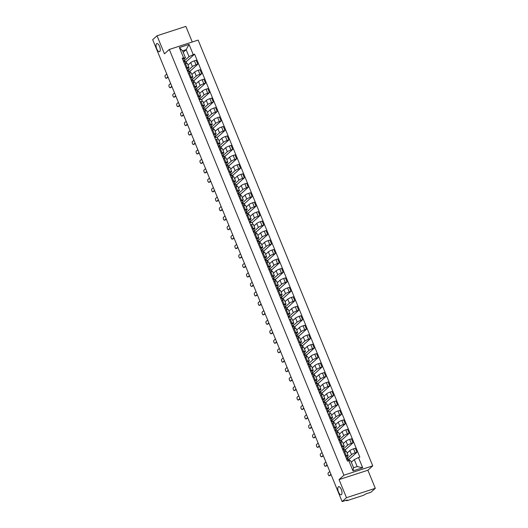 <?xml version="1.0" encoding="UTF-8"?>
<svg xmlns="http://www.w3.org/2000/svg" width="528" height="528" viewBox="0 0 528 528"><rect width="100%" height="100%" fill="white"/><g stroke="black" fill="none" stroke-linecap="round" stroke-linejoin="round"><path stroke-width="0.79" d="M159.753 51.513A4.257 1.742 72 0 1 159.476 51.678A4.257 1.742 72 0 1 156.631 48.536A4.257 1.742 72 0 1 156.572 43.751A4.257 1.742 72 0 1 156.849 43.586A4.257 1.742 72 0 1 159.694 46.728A4.257 1.742 72 0 1 159.753 51.513M341.484 494.624A4.257 1.742 72 0 1 341.207 494.789A4.257 1.742 72 0 1 338.362 491.641A4.257 1.742 72 0 1 338.303 486.856A4.257 1.742 72 0 1 338.58 486.691A4.257 1.742 72 0 1 341.425 489.839A4.257 1.742 72 0 1 341.484 494.624M192.258 41.996L185.863 26.4L157.027 35.765L152.691 39.686L342.137 501.6L346.474 497.68L375.309 488.314L367.891 470.237L372.748 465.841L198.132 40.088L169.303 49.454L343.913 475.213L339.055 479.602L346.474 497.68M375.309 488.314L370.973 492.235L365.871 493.891L363.607 495.271L347.285 500.57L346.487 500.683L346.309 500.247M157.027 35.765L164.446 53.843L169.303 49.454M346.427 500.207L346.566 500.551L347.239 499.943L342.137 501.6M347.49 459.228L347.596 458.212L346.698 456.007L347.576 458.172L351.529 454.595A3.056 0.502 -22.3 0 1 355.179 452.826L356.941 452.258L355.298 448.252L353.542 448.826A3.056 0.502 157.7 0 0 349.886 450.595L347.147 453.07M348.13 455.459L346.487 451.453A3.056 0.502 157.7 0 0 344.659 451.711L346.302 455.717A3.056 0.502 -22.3 0 1 348.13 455.459A3.056 0.502 -22.3 0 1 347.952 455.756L346.962 456.654M346.302 455.717L345.358 456.02M349.694 460.72L348.975 458.957L346.764 459.446M349.12 459.327L356.941 452.258M344.659 451.711L343.715 452.014M343.609 449.764L343.715 448.727L342.817 446.543L343.695 448.708L347.642 445.13A3.056 0.502 -22.3 0 1 351.298 443.368L353.06 442.794L351.417 438.788L349.655 439.362A3.056 0.502 157.7 0 0 346.005 441.131L343.266 443.606M341.477 446.556L342.421 446.252A3.056 0.502 -22.3 0 1 344.243 445.995A3.056 0.502 -22.3 0 1 344.071 446.292L343.081 447.19M345.873 451.4L345.094 449.493L344.15 449.803M345.239 449.863L353.06 442.794M344.243 445.995L342.606 441.989A3.056 0.502 157.7 0 0 340.778 442.246L339.834 442.55M339.821 439.237L343.761 435.666A3.056 0.502 -22.3 0 1 347.417 433.904L349.18 433.33L347.536 429.323L345.774 429.898A3.056 0.502 157.7 0 0 342.124 431.666L339.385 434.141M337.597 437.092L338.54 436.788A3.056 0.502 -22.3 0 1 340.362 436.531A3.056 0.502 -22.3 0 1 340.19 436.828L339.2 437.725M341.992 441.936L341.213 440.029L340.27 440.339M341.359 440.398L349.18 433.33M340.362 436.531L338.725 432.531A3.056 0.502 157.7 0 0 336.897 432.782L335.953 433.085M335.94 429.772L339.88 426.208A3.056 0.502 -22.3 0 1 343.537 424.439L345.299 423.865L343.655 419.859L341.893 420.433A3.056 0.502 157.7 0 0 338.237 422.202L335.504 424.677M333.716 427.627L334.653 427.324A3.056 0.502 -22.3 0 1 336.481 427.066A3.056 0.502 -22.3 0 1 336.31 427.37L335.32 428.261M338.111 432.472L337.326 430.571L336.389 430.874M337.478 430.934L345.299 423.865M336.481 427.066L334.838 423.067A3.056 0.502 157.7 0 0 333.016 423.317L332.072 423.628M331.967 421.37L332.072 420.361L331.175 418.15L332.053 420.314L335.999 416.744A3.056 0.502 -22.3 0 1 339.656 414.975L341.411 414.401L339.775 410.401L338.012 410.969A3.056 0.502 157.7 0 0 334.356 412.738L331.624 415.213M329.835 418.163L330.772 417.859A3.056 0.502 -22.3 0 1 332.6 417.602A3.056 0.502 -22.3 0 1 332.422 417.905L331.439 418.796M334.231 423.007L333.445 421.106L332.508 421.41M333.597 421.469L341.411 414.401M332.6 417.602L330.957 413.602A3.056 0.502 157.7 0 0 329.135 413.853L328.192 414.163M328.086 411.906L328.192 410.896L327.287 408.685L328.172 410.85L332.119 407.279A3.056 0.502 -22.3 0 1 335.775 405.511L337.531 404.936L335.894 400.937L334.132 401.504A3.056 0.502 157.7 0 0 330.475 403.273L327.736 405.748M325.954 408.698L326.891 408.395A3.056 0.502 -22.3 0 1 328.72 408.137A3.056 0.502 -22.3 0 1 328.541 408.441L327.558 409.332M330.343 413.543L329.564 411.642L327.36 412.13M329.716 412.005L337.531 404.936M328.72 408.137L327.076 404.138A3.056 0.502 157.7 0 0 325.248 404.389L324.311 404.699M324.205 402.442L324.311 401.432L323.407 399.221L324.291 401.386L328.238 397.815A3.056 0.502 -22.3 0 1 331.894 396.046L333.65 395.472L332.006 391.472L330.251 392.04A3.056 0.502 157.7 0 0 326.594 393.809L323.855 396.284M322.067 399.234L323.011 398.93A3.056 0.502 -22.3 0 1 324.839 398.68A3.056 0.502 -22.3 0 1 324.661 398.977L323.677 399.868M326.462 404.078L325.684 402.178L324.746 402.481M325.835 402.541L333.65 395.472M324.839 398.68L323.195 394.673A3.056 0.502 157.7 0 0 321.367 394.924L320.43 395.234M320.324 392.977L320.423 391.941L319.526 389.756L320.41 391.921L324.357 388.351A3.056 0.502 -22.3 0 1 328.013 386.582L329.769 386.008L328.126 382.008L326.37 382.576A3.056 0.502 157.7 0 0 322.714 384.344L319.975 386.819M318.186 389.77L319.13 389.466A3.056 0.502 -22.3 0 1 320.958 389.215A3.056 0.502 -22.3 0 1 320.78 389.512L319.79 390.403M322.582 394.614L321.803 392.713L320.866 393.017M321.955 393.076L329.769 386.008M320.958 389.215L319.315 385.209A3.056 0.502 157.7 0 0 317.486 385.46L316.543 385.77M316.529 382.45L320.476 378.886A3.056 0.502 -22.3 0 1 324.133 377.117L325.888 376.543L324.245 372.544L322.489 373.111A3.056 0.502 157.7 0 0 318.833 374.88L316.094 377.355M314.305 380.312L315.249 380.002A3.056 0.502 -22.3 0 1 317.077 379.751A3.056 0.502 -22.3 0 1 316.899 380.048L315.909 380.939M318.701 385.15L317.922 383.249L316.985 383.552M318.074 383.612L325.888 376.543M317.077 379.751L315.434 375.745A3.056 0.502 157.7 0 0 313.606 376.002L312.662 376.306M312.556 374.048L312.662 373.012L311.764 370.828L312.642 372.992L316.595 369.422A3.056 0.502 -22.3 0 1 320.245 367.653L322.007 367.085L320.364 363.079L318.608 363.647A3.056 0.502 157.7 0 0 314.952 365.416L312.213 367.891M310.424 370.847L311.368 370.537A3.056 0.502 -22.3 0 1 313.196 370.286A3.056 0.502 -22.3 0 1 313.018 370.583L312.028 371.474M314.82 375.685L314.041 373.784L313.104 374.088M314.193 374.147L322.007 367.085M313.196 370.286L311.553 366.28A3.056 0.502 157.7 0 0 309.725 366.538L308.781 366.841M308.768 363.521L312.715 359.957A3.056 0.502 -22.3 0 1 316.364 358.189L318.127 357.621L316.483 353.615L314.728 354.189A3.056 0.502 157.7 0 0 311.071 355.951L308.332 358.426M306.544 361.383L307.487 361.073A3.056 0.502 -22.3 0 1 309.316 360.822A3.056 0.502 -22.3 0 1 309.137 361.119L308.147 362.01M310.939 366.221L310.16 364.32L307.949 364.808M310.312 364.683L318.127 357.621M309.316 360.822L307.672 356.816A3.056 0.502 157.7 0 0 305.844 357.073L304.9 357.377M304.795 355.126L304.9 354.083L304.003 351.905L304.88 354.064L308.827 350.493A3.056 0.502 -22.3 0 1 312.484 348.724L314.246 348.157L312.602 344.15L310.84 344.725A3.056 0.502 157.7 0 0 307.19 346.487L304.451 348.962M302.663 351.919L303.607 351.608A3.056 0.502 -22.3 0 1 305.428 351.358A3.056 0.502 -22.3 0 1 305.257 351.655L304.267 352.546M307.058 356.756L306.28 354.856L305.336 355.159M306.425 355.219L314.246 348.157M305.428 351.358L303.791 347.351A3.056 0.502 157.7 0 0 301.963 347.609L301.019 347.912M301.006 344.593L304.946 341.029A3.056 0.502 -22.3 0 1 308.603 339.26L310.365 338.692L308.722 334.686L306.959 335.26A3.056 0.502 157.7 0 0 303.31 337.022L300.571 339.504M298.782 342.454L299.726 342.144A3.056 0.502 -22.3 0 1 301.547 341.893A3.056 0.502 -22.3 0 1 301.376 342.19L300.386 343.088M303.178 347.292L302.399 345.391L301.455 345.695M302.544 345.761L310.365 338.692M301.547 341.893L299.911 337.887A3.056 0.502 157.7 0 0 298.082 338.144L297.139 338.448M297.033 336.197L297.132 335.161L301.066 331.564A3.056 0.502 -22.3 0 1 304.722 329.795L306.484 329.228L304.841 325.222L303.079 325.796A3.056 0.502 157.7 0 0 299.422 327.565L296.69 330.04M294.901 332.99L295.838 332.686A3.056 0.502 -22.3 0 1 297.667 332.429A3.056 0.502 -22.3 0 1 297.495 332.726L296.505 333.623M299.297 337.828L298.518 335.927L297.574 336.23M298.663 336.296L306.484 329.228M297.667 332.429L296.023 328.423A3.056 0.502 157.7 0 0 294.202 328.68L293.258 328.984M293.152 326.733L293.258 325.717L292.36 323.512L293.238 325.677L297.185 322.1A3.056 0.502 -22.3 0 1 300.841 320.331L302.597 319.763L300.96 315.757L299.198 316.331A3.056 0.502 157.7 0 0 295.541 318.1L292.809 320.575M291.02 323.525L291.958 323.222A3.056 0.502 -22.3 0 1 293.786 322.964A3.056 0.502 -22.3 0 1 293.608 323.261L292.624 324.159M295.416 328.363L294.631 326.462L293.693 326.773M294.782 326.832L302.597 319.763M293.786 322.964L292.142 318.958A3.056 0.502 157.7 0 0 290.321 319.216L289.377 319.519M289.364 316.206L293.304 312.635A3.056 0.502 -22.3 0 1 296.96 310.873L298.716 310.299L297.079 306.293L295.317 306.867A3.056 0.502 157.7 0 0 291.661 308.636L288.922 311.111M287.14 314.061L288.077 313.757A3.056 0.502 -22.3 0 1 289.905 313.5A3.056 0.502 -22.3 0 1 289.727 313.797L288.743 314.695M291.535 318.905L290.75 316.998L288.545 317.486M290.902 317.368L298.716 310.299M289.905 313.5L288.262 309.494A3.056 0.502 157.7 0 0 286.433 309.751L285.496 310.055M285.391 307.804L285.496 306.794L284.592 304.583L285.476 306.748L289.423 303.171A3.056 0.502 -22.3 0 1 293.08 301.409L294.835 300.835L293.192 296.828L291.436 297.403A3.056 0.502 157.7 0 0 287.78 299.171L285.041 301.646M283.252 304.597L284.196 304.293A3.056 0.502 -22.3 0 1 286.024 304.036A3.056 0.502 -22.3 0 1 285.846 304.333L284.863 305.23M287.648 309.441L286.869 307.534L285.932 307.844M287.021 307.903L294.835 300.835M286.024 304.036L284.381 300.036A3.056 0.502 157.7 0 0 282.553 300.287L281.615 300.59M281.596 297.277L285.542 293.713A3.056 0.502 -22.3 0 1 289.199 291.944L290.954 291.37L289.311 287.364L287.555 287.938A3.056 0.502 157.7 0 0 283.899 289.707L281.16 292.182M279.371 295.132L280.315 294.829A3.056 0.502 -22.3 0 1 282.143 294.571A3.056 0.502 -22.3 0 1 281.965 294.875L280.975 295.766M283.767 299.977L282.988 298.069L282.051 298.379M283.14 298.439L290.954 291.37M282.143 294.571L280.5 290.572A3.056 0.502 157.7 0 0 278.672 290.822L277.735 291.133M277.629 288.875L277.728 287.839L281.662 284.249A3.056 0.502 -22.3 0 1 285.318 282.48L287.074 281.906L285.43 277.9L283.675 278.474A3.056 0.502 157.7 0 0 280.018 280.243L277.279 282.718M275.491 285.668L276.434 285.364A3.056 0.502 -22.3 0 1 278.263 285.107A3.056 0.502 -22.3 0 1 278.084 285.41L277.094 286.301M279.886 290.512L279.107 288.611L278.17 288.915M279.259 288.974L287.074 281.906M278.263 285.107L276.619 281.107A3.056 0.502 157.7 0 0 274.791 281.358L273.847 281.668M273.742 279.411L273.847 278.401L272.95 276.19L273.834 278.355L277.781 274.784A3.056 0.502 -22.3 0 1 281.431 273.016L283.193 272.441L281.549 268.442L279.794 269.009A3.056 0.502 157.7 0 0 276.137 270.778L273.398 273.253M271.61 276.203L272.554 275.9A3.056 0.502 -22.3 0 1 274.382 275.642A3.056 0.502 -22.3 0 1 274.204 275.946L273.214 276.837M276.005 281.048L275.227 279.147L274.289 279.451M275.378 279.51L283.193 272.441M274.382 275.642L272.738 271.643A3.056 0.502 157.7 0 0 270.91 271.894L269.966 272.204M269.861 269.947L269.966 268.91L269.069 266.726L269.947 268.891L273.9 265.32A3.056 0.502 -22.3 0 1 277.55 263.551L279.312 262.977L277.669 258.977L275.913 259.545A3.056 0.502 157.7 0 0 272.257 261.314L269.518 263.789M267.729 266.739L268.673 266.435A3.056 0.502 -22.3 0 1 270.501 266.178A3.056 0.502 -22.3 0 1 270.323 266.482L269.333 267.373M272.125 271.583L271.346 269.683L269.135 270.171M271.498 270.046L279.312 262.977M270.501 266.178L268.858 262.178A3.056 0.502 157.7 0 0 267.029 262.429L266.086 262.739M265.98 260.482L266.086 259.446L265.188 257.261L266.066 259.426L270.019 255.856A3.056 0.502 -22.3 0 1 273.669 254.087L275.431 253.513L273.788 249.513L272.026 250.081A3.056 0.502 157.7 0 0 268.376 251.849L265.637 254.324M263.848 257.275L264.792 256.971A3.056 0.502 -22.3 0 1 266.62 256.72A3.056 0.502 -22.3 0 1 266.442 257.017L265.452 257.908M268.244 262.119L267.465 260.218L266.521 260.522M267.61 260.581L275.431 253.513M266.62 256.72L264.977 252.714A3.056 0.502 157.7 0 0 263.149 252.965L262.205 253.275M262.192 249.955L266.132 246.391A3.056 0.502 -22.3 0 1 269.788 244.622L271.55 244.048L269.907 240.049L268.145 240.616A3.056 0.502 157.7 0 0 264.495 242.385L261.756 244.86M259.967 247.817L260.911 247.507A3.056 0.502 -22.3 0 1 262.733 247.256A3.056 0.502 -22.3 0 1 262.561 247.553L261.571 248.444M264.363 252.655L263.584 250.754L262.64 251.057M263.729 251.117L271.55 244.048M262.733 247.256L261.096 243.25A3.056 0.502 157.7 0 0 259.268 243.5L258.324 243.811M258.218 241.553L258.317 240.517L262.251 236.927A3.056 0.502 -22.3 0 1 265.907 235.158L267.67 234.584L266.026 230.584L264.264 231.152A3.056 0.502 157.7 0 0 260.614 232.921L257.875 235.396M256.087 238.352L257.024 238.042A3.056 0.502 -22.3 0 1 258.852 237.791A3.056 0.502 -22.3 0 1 258.68 238.088L257.69 238.979M260.482 243.19L259.703 241.289L258.76 241.593M259.849 241.652L267.67 234.584M258.852 237.791L257.215 233.785A3.056 0.502 157.7 0 0 255.387 234.043L254.443 234.346M254.338 232.096L254.443 231.079L253.546 228.868L254.423 231.033L258.37 227.462A3.056 0.502 -22.3 0 1 262.027 225.694L263.782 225.126L262.145 221.12L260.383 221.687A3.056 0.502 157.7 0 0 256.727 223.456L253.994 225.931M252.206 228.888L253.143 228.578A3.056 0.502 -22.3 0 1 254.971 228.327A3.056 0.502 -22.3 0 1 254.793 228.624L253.81 229.515M256.601 233.726L255.816 231.825L254.879 232.129M255.968 232.188L263.782 225.126M254.971 228.327L253.328 224.321A3.056 0.502 157.7 0 0 251.506 224.578L250.562 224.882M250.457 222.631L250.562 221.615L249.658 219.41L250.543 221.569L254.489 217.998A3.056 0.502 -22.3 0 1 258.146 216.229L259.901 215.662L258.265 211.655L256.502 212.23A3.056 0.502 157.7 0 0 252.846 213.992L250.114 216.467M248.325 219.424L249.262 219.113A3.056 0.502 -22.3 0 1 251.09 218.863A3.056 0.502 -22.3 0 1 250.912 219.16L249.929 220.051M252.721 224.261L251.935 222.361L249.731 222.849M252.087 222.724L259.901 215.662M251.09 218.863L249.447 214.856A3.056 0.502 157.7 0 0 247.619 215.114L246.682 215.417M246.662 212.098L250.609 208.534A3.056 0.502 -22.3 0 1 254.265 206.765L256.021 206.197L254.377 202.191L252.622 202.765A3.056 0.502 157.7 0 0 248.965 204.527L246.226 207.002M244.438 209.959L245.381 209.649A3.056 0.502 -22.3 0 1 247.21 209.398A3.056 0.502 -22.3 0 1 247.031 209.695L246.048 210.586M248.833 214.797L248.054 212.896L247.117 213.2M248.206 213.259L256.021 206.197M247.21 209.398L245.566 205.392A3.056 0.502 157.7 0 0 243.738 205.649L242.801 205.953M242.781 202.633L246.728 199.069A3.056 0.502 -22.3 0 1 250.384 197.3L252.14 196.733L250.496 192.727L248.741 193.301A3.056 0.502 157.7 0 0 245.084 195.07L242.345 197.545M240.557 200.495L241.501 200.191A3.056 0.502 -22.3 0 1 243.329 199.934A3.056 0.502 -22.3 0 1 243.151 200.231L242.161 201.128M244.952 205.333L244.174 203.432L243.236 203.735M244.325 203.801L252.14 196.733M243.329 199.934L241.685 195.928A3.056 0.502 157.7 0 0 239.857 196.185L238.92 196.489M238.814 194.238L238.913 193.222L238.016 191.017L238.9 193.182L242.847 189.605A3.056 0.502 -22.3 0 1 246.503 187.836L248.259 187.268L246.616 183.262L244.86 183.836A3.056 0.502 157.7 0 0 241.204 185.605L238.465 188.08M236.676 191.03L237.62 190.727A3.056 0.502 -22.3 0 1 239.448 190.469A3.056 0.502 -22.3 0 1 239.27 190.766L238.28 191.664M241.072 195.868L240.293 193.967L238.082 194.456M240.445 194.337L248.259 187.268M239.448 190.469L237.805 186.463A3.056 0.502 157.7 0 0 235.976 186.721L235.033 187.024M234.927 184.774L235.033 183.757L234.135 181.553L235.019 183.718L238.966 180.14A3.056 0.502 -22.3 0 1 242.616 178.372L244.378 177.804L242.735 173.798L240.979 174.372A3.056 0.502 157.7 0 0 237.323 176.141L234.584 178.616M232.795 181.566L233.739 181.262A3.056 0.502 -22.3 0 1 235.567 181.005A3.056 0.502 -22.3 0 1 235.389 181.302L234.399 182.2M237.191 186.404L236.412 184.503L235.475 184.813M236.564 184.873L244.378 177.804M235.567 181.005L233.924 176.999A3.056 0.502 157.7 0 0 232.096 177.256L231.152 177.56M231.046 175.309L231.152 174.273L230.254 172.088L231.132 174.253L235.085 170.676A3.056 0.502 -22.3 0 1 238.735 168.914L240.497 168.34L238.854 164.333L237.098 164.908A3.056 0.502 157.7 0 0 233.442 166.676L230.703 169.151M228.914 172.102L229.858 171.798A3.056 0.502 -22.3 0 1 231.686 171.541A3.056 0.502 -22.3 0 1 231.508 171.838L230.518 172.735M233.31 176.946L232.531 175.039L231.594 175.349M232.683 175.408L240.497 168.34M231.686 171.541L230.043 167.534A3.056 0.502 157.7 0 0 228.215 167.792L227.271 168.095M227.258 164.782L231.205 161.212A3.056 0.502 -22.3 0 1 234.854 159.449L236.617 158.875L234.973 154.869L233.211 155.443A3.056 0.502 157.7 0 0 229.561 157.212L226.822 159.687M225.034 162.637L225.977 162.334A3.056 0.502 -22.3 0 1 227.806 162.076A3.056 0.502 -22.3 0 1 227.627 162.373L226.637 163.271M229.429 167.482L228.65 165.574L227.707 165.884M228.796 165.944L236.617 158.875M227.806 162.076L226.162 158.077A3.056 0.502 157.7 0 0 224.334 158.327L223.39 158.631M223.285 156.38L223.39 155.344L227.317 151.754A3.056 0.502 -22.3 0 1 230.974 149.985L232.736 149.411L231.092 145.405L229.33 145.979A3.056 0.502 157.7 0 0 225.68 147.748L222.941 150.223M221.153 153.173L222.097 152.869A3.056 0.502 -22.3 0 1 223.918 152.612A3.056 0.502 -22.3 0 1 223.747 152.915L222.757 153.806M225.548 158.017L224.77 156.116L223.826 156.42M224.915 156.479L232.736 149.411M223.918 152.612L222.281 148.612A3.056 0.502 157.7 0 0 220.453 148.863L219.509 149.173M219.404 146.916L219.509 145.906L218.612 143.695L219.49 145.86L223.436 142.289A3.056 0.502 -22.3 0 1 227.093 140.521L228.855 139.946L227.212 135.947L225.449 136.514A3.056 0.502 157.7 0 0 221.8 138.283L219.061 140.758M217.272 143.708L218.209 143.405A3.056 0.502 -22.3 0 1 220.037 143.147A3.056 0.502 -22.3 0 1 219.866 143.451L218.876 144.342M221.668 148.553L220.889 146.652L218.678 147.14M221.034 147.015L228.855 139.946M220.037 143.147L218.401 139.148A3.056 0.502 157.7 0 0 216.572 139.399L215.629 139.709M215.523 137.452L215.629 136.442L214.731 134.231L215.609 136.396L219.556 132.825A3.056 0.502 -22.3 0 1 223.212 131.056L224.968 130.482L223.331 126.482L221.569 127.05A3.056 0.502 157.7 0 0 217.912 128.819L215.18 131.294M213.391 134.244L214.328 133.94A3.056 0.502 -22.3 0 1 216.157 133.683A3.056 0.502 -22.3 0 1 215.985 133.987L214.995 134.878M217.787 139.088L217.001 137.188L214.797 137.676M217.153 137.551L224.968 130.482M216.157 133.683L214.513 129.683A3.056 0.502 157.7 0 0 212.692 129.934L211.748 130.244M211.642 127.987L211.748 126.977L210.85 124.766L211.728 126.931L215.675 123.361A3.056 0.502 -22.3 0 1 219.331 121.592L221.087 121.018L219.45 117.018L217.688 117.586A3.056 0.502 157.7 0 0 214.031 119.354L211.299 121.829M209.51 124.78L210.448 124.476A3.056 0.502 -22.3 0 1 212.276 124.225A3.056 0.502 -22.3 0 1 212.098 124.522L211.114 125.413M213.906 129.624L213.121 127.723L212.183 128.027M213.272 128.086L221.087 121.018M212.276 124.225L210.632 120.219A3.056 0.502 157.7 0 0 208.804 120.47L207.867 120.78M207.847 117.46L211.794 113.896A3.056 0.502 -22.3 0 1 215.45 112.127L217.206 111.553L215.563 107.554L213.807 108.121A3.056 0.502 157.7 0 0 210.151 109.89L207.412 112.365M205.623 115.315L206.567 115.012A3.056 0.502 -22.3 0 1 208.395 114.761A3.056 0.502 -22.3 0 1 208.217 115.058L207.233 115.949M210.019 120.16L209.24 118.259L208.303 118.562M209.392 118.622L217.206 111.553M208.395 114.761L206.752 110.755A3.056 0.502 157.7 0 0 204.923 111.005L203.986 111.316M203.881 109.058L203.98 108.022L207.913 104.432A3.056 0.502 -22.3 0 1 211.57 102.663L213.325 102.089L211.682 98.089L209.926 98.657A3.056 0.502 157.7 0 0 206.27 100.426L203.531 102.901M201.742 105.857L202.686 105.547A3.056 0.502 -22.3 0 1 204.514 105.296A3.056 0.502 -22.3 0 1 204.336 105.593L203.346 106.484M206.138 110.695L205.359 108.794L204.422 109.098M205.511 109.157L213.325 102.089M204.514 105.296L202.871 101.29A3.056 0.502 157.7 0 0 201.043 101.548L200.105 101.851M200 99.594L200.099 98.584L199.201 96.373L200.086 98.538L204.032 94.967A3.056 0.502 -22.3 0 1 207.689 93.199L209.444 92.631L207.801 88.625L206.045 89.192A3.056 0.502 157.7 0 0 202.389 90.961L199.65 93.436M197.861 96.393L198.805 96.083A3.056 0.502 -22.3 0 1 200.633 95.832A3.056 0.502 -22.3 0 1 200.455 96.129L199.465 97.02M202.257 101.231L201.478 99.33L199.267 99.818M201.63 99.693L209.444 92.631M200.633 95.832L198.99 91.826A3.056 0.502 157.7 0 0 197.162 92.083L196.218 92.387M196.112 90.136L196.218 89.093L195.32 86.909L196.205 89.074L200.152 85.503A3.056 0.502 -22.3 0 1 203.808 83.734L205.564 83.167L203.92 79.16L202.165 79.735A3.056 0.502 157.7 0 0 198.508 81.497L195.769 83.972M193.981 86.929L194.924 86.618A3.056 0.502 -22.3 0 1 196.753 86.368A3.056 0.502 -22.3 0 1 196.574 86.665L195.584 87.556M198.376 91.766L197.597 89.866L195.386 90.354M197.749 90.229L205.564 83.167M196.753 86.368L195.109 82.361A3.056 0.502 157.7 0 0 193.281 82.619L192.337 82.922M192.232 80.672L192.337 79.629L191.44 77.451L192.317 79.609L196.271 76.039A3.056 0.502 -22.3 0 1 199.921 74.27L201.683 73.702L200.039 69.696L198.284 70.27A3.056 0.502 157.7 0 0 194.627 72.032L191.888 74.507M190.1 77.464L191.044 77.154A3.056 0.502 -22.3 0 1 192.872 76.903A3.056 0.502 -22.3 0 1 192.694 77.2L191.704 78.091M194.495 82.302L193.717 80.401L192.779 80.705M193.868 80.764L201.683 73.702M192.872 76.903L191.228 72.897A3.056 0.502 157.7 0 0 189.4 73.154L188.456 73.458M188.443 70.138L192.39 66.574A3.056 0.502 -22.3 0 1 196.04 64.805L197.802 64.238L196.159 60.232L194.403 60.806A3.056 0.502 157.7 0 0 190.747 62.568L188.008 65.05M186.219 68L187.163 67.69A3.056 0.502 -22.3 0 1 188.991 67.439A3.056 0.502 -22.3 0 1 188.813 67.736L187.823 68.633M190.615 72.838L189.836 70.937L188.892 71.24M189.981 71.306L197.802 64.238M188.991 67.439L187.348 63.433A3.056 0.502 157.7 0 0 185.519 63.69L184.576 63.994M354.288 459.584L358.499 457.545L362.677 467.742L352.994 470.89L348.81 460.693L350.711 460.746L353.575 467.722L357.152 466.561L354.288 459.584L351.331 462.257M183.209 52.331L186.166 49.665L182.589 50.827L185.453 57.803L182.193 58.192L347.457 461.135L348.81 460.693M183.553 57.75L179.368 47.56L189.057 44.411L193.241 54.602L189.031 56.641L186.166 49.665L189.057 44.411M358.499 457.545L359.852 457.109L194.594 54.16L193.241 54.602M372.748 465.841L343.913 475.213M367.891 470.237L339.055 479.602M184.47 61.743L184.576 60.727L183.678 58.522L184.556 60.687L189.031 56.641M185.453 57.803L183.942 59.169M186.1 61.842L194.594 54.16M186.734 63.373L185.955 61.472L183.744 61.961M362.677 467.742L357.152 466.561M352.994 470.89L353.575 467.722M182.589 50.827L179.368 47.56M346.711 459.327L346.797 458.515L346.401 458.561M347.596 458.212L346.342 458.416M346.698 456.007L345.444 456.232M331.063 474.593L330.112 475.451A1.531 0.627 72 0 1 330.013 475.51A1.531 0.627 72 0 1 329.901 475.523M329.789 471.491L328.218 472.903A1.531 0.627 -108 0 0 328.244 474.626A1.531 0.627 -108 0 0 329.267 475.754A1.531 0.627 -108 0 0 329.366 475.695L330.931 474.276M342.83 449.863L342.916 449.064L342.52 449.097M343.715 448.727L342.461 448.952M342.817 446.543L341.563 446.767M327.182 465.128L326.231 465.986A1.531 0.627 72 0 1 326.132 466.046A1.531 0.627 72 0 1 326.02 466.059M344.896 451.638L344.137 449.757L342.883 449.981M325.908 462.026L324.337 463.439A1.531 0.627 -108 0 0 324.364 465.161A1.531 0.627 -108 0 0 325.387 466.29A1.531 0.627 -108 0 0 325.486 466.231L327.05 464.812M338.95 440.398L339.035 439.6L338.639 439.633M339.728 440.299L339.827 439.263L338.58 439.487M339.814 439.243L338.936 437.078L337.682 437.303M323.301 455.664L322.351 456.522A1.531 0.627 72 0 1 322.252 456.581A1.531 0.627 72 0 1 322.139 456.595M340.256 440.293L341.022 442.167L340.256 440.293L339.002 440.524M322.027 452.562L320.456 453.974A1.531 0.627 -108 0 0 320.476 455.697A1.531 0.627 -108 0 0 321.499 456.826A1.531 0.627 -108 0 0 321.605 456.766L323.169 455.347M335.069 430.934L335.148 430.129L334.752 430.168M335.848 430.835L335.947 429.799L334.699 430.023M335.056 427.614L335.947 429.799L335.056 427.614L333.802 427.838M319.42 446.206L318.47 447.058A1.531 0.627 72 0 1 318.371 447.117A1.531 0.627 72 0 1 318.252 447.13M336.369 430.828L337.141 432.703L336.369 430.828L335.122 431.059M318.146 443.098L316.576 444.51A1.531 0.627 -108 0 0 316.595 446.233A1.531 0.627 -108 0 0 317.618 447.361A1.531 0.627 -108 0 0 317.717 447.302L319.288 445.889M331.188 421.469L331.267 420.664L330.871 420.704M332.066 420.334L330.818 420.559M331.175 418.15L329.921 418.381M315.539 436.742L314.589 437.593A1.531 0.627 72 0 1 314.49 437.653A1.531 0.627 72 0 1 314.371 437.666M333.254 423.245L332.488 421.364L331.241 421.595M314.259 433.633L312.695 435.046A1.531 0.627 -108 0 0 312.715 436.768A1.531 0.627 -108 0 0 313.738 437.897A1.531 0.627 -108 0 0 313.837 437.837L315.407 436.425M327.307 412.005L327.386 411.2L326.99 411.239M328.192 410.896L326.931 411.094M327.287 408.685L326.04 408.916M311.652 427.277L310.708 428.129A1.531 0.627 72 0 1 310.609 428.188A1.531 0.627 72 0 1 310.49 428.201M310.378 424.169L308.814 425.588A1.531 0.627 -108 0 0 308.834 427.304A1.531 0.627 -108 0 0 309.857 428.432A1.531 0.627 -108 0 0 309.956 428.373L311.527 426.961M323.426 402.541L323.506 401.735L323.11 401.775M324.304 401.405L323.05 401.636M323.407 399.221L322.159 399.452M307.771 417.813L306.827 418.671A1.531 0.627 72 0 1 306.728 418.724A1.531 0.627 72 0 1 306.61 418.737M325.492 404.316L324.727 402.435L323.473 402.666M306.497 414.704L304.933 416.123A1.531 0.627 -108 0 0 304.953 417.839A1.531 0.627 -108 0 0 305.976 418.968A1.531 0.627 -108 0 0 306.075 418.909L307.646 417.496M319.546 393.076L319.625 392.271L319.229 392.311M320.423 391.941L319.169 392.172M319.526 389.756L318.278 389.987M303.89 408.349L302.947 409.207A1.531 0.627 72 0 1 302.848 409.266A1.531 0.627 72 0 1 302.729 409.273M320.846 392.971L321.618 394.852L320.846 392.971L319.592 393.202M302.617 405.24L301.052 406.659A1.531 0.627 -108 0 0 301.072 408.375A1.531 0.627 -108 0 0 302.095 409.504A1.531 0.627 -108 0 0 302.194 409.451L303.765 408.032M315.665 383.612L315.744 382.807L315.348 382.846M316.444 383.513L316.543 382.477L315.289 382.708M315.645 380.292L316.543 382.477L315.645 380.292L314.391 380.523M300.01 398.884L299.066 399.742A1.531 0.627 72 0 1 298.96 399.802A1.531 0.627 72 0 1 298.848 399.808M316.965 383.513L317.737 385.387L316.965 383.513L315.711 383.737M298.736 395.776L297.172 397.195A1.531 0.627 -108 0 0 297.191 398.911A1.531 0.627 -108 0 0 298.214 400.046A1.531 0.627 -108 0 0 298.313 399.986L299.878 398.567M311.777 374.147L311.863 373.342L311.467 373.382M312.662 373.012L311.408 373.243M311.764 370.828L310.51 371.059M296.129 389.42L295.178 390.278A1.531 0.627 72 0 1 295.079 390.337A1.531 0.627 72 0 1 294.967 390.344M313.843 375.923L313.084 374.048L311.83 374.273M294.855 386.311L293.284 387.73A1.531 0.627 -108 0 0 293.311 389.446A1.531 0.627 -108 0 0 294.334 390.581A1.531 0.627 -108 0 0 294.433 390.522L295.997 389.103M307.897 364.683L307.982 363.878L307.586 363.917M308.675 364.591L308.781 363.548L307.527 363.779M308.761 363.528L307.883 361.363L306.629 361.594M292.248 379.955L291.298 380.813A1.531 0.627 72 0 1 291.199 380.873A1.531 0.627 72 0 1 291.086 380.879M290.974 376.847L289.403 378.266A1.531 0.627 -108 0 0 289.43 379.988A1.531 0.627 -108 0 0 290.453 381.117A1.531 0.627 -108 0 0 290.552 381.058L292.116 379.639M304.016 355.219L304.102 354.427L303.706 354.453M304.9 354.083L303.646 354.314M304.003 351.905L302.749 352.13M288.367 370.491L287.417 371.349A1.531 0.627 72 0 1 287.318 371.408A1.531 0.627 72 0 1 287.206 371.415M305.323 355.12L306.088 356.994L305.323 355.12L304.069 355.344M287.093 367.382L285.523 368.801A1.531 0.627 -108 0 0 285.549 370.524A1.531 0.627 -108 0 0 286.572 371.653A1.531 0.627 -108 0 0 286.671 371.593L288.235 370.174M300.135 345.754L300.221 344.962L299.825 344.989M300.914 345.662L301.013 344.626L299.765 344.85M301 344.606L300.122 342.441L298.868 342.665M284.486 361.027L283.536 361.885A1.531 0.627 72 0 1 283.437 361.944A1.531 0.627 72 0 1 283.325 361.957M301.442 345.655L302.207 347.53L301.442 345.655L300.188 345.88M283.213 357.918L281.642 359.337A1.531 0.627 -108 0 0 281.662 361.06A1.531 0.627 -108 0 0 282.685 362.188A1.531 0.627 -108 0 0 282.79 362.129L284.354 360.71M296.254 336.296L296.333 335.485L295.937 335.524M297.132 335.161L296.241 332.977L297.119 335.141L295.885 335.386M296.241 332.977L294.987 333.201M280.606 351.562L279.655 352.42A1.531 0.627 72 0 1 279.556 352.48A1.531 0.627 72 0 1 279.437 352.493M297.554 336.191L298.327 338.065L297.554 336.191L296.307 336.415M279.332 348.454L277.761 349.873A1.531 0.627 -108 0 0 277.781 351.595A1.531 0.627 -108 0 0 278.804 352.724A1.531 0.627 -108 0 0 278.909 352.664L280.474 351.245M292.373 326.832L292.453 326.02L292.057 326.066M293.251 325.697L292.004 325.921M292.36 323.512L291.106 323.737M276.725 342.098L275.774 342.956A1.531 0.627 72 0 1 275.675 343.015A1.531 0.627 72 0 1 275.557 343.028M294.439 328.601L293.674 326.726L292.426 326.951M275.444 338.989L273.88 340.408A1.531 0.627 -108 0 0 273.9 342.131A1.531 0.627 -108 0 0 274.923 343.259A1.531 0.627 -108 0 0 275.022 343.2L276.593 341.781M288.493 317.368L288.572 316.556L288.176 316.602M289.271 317.269L289.37 316.232L288.116 316.457M289.357 316.213L288.473 314.048L287.225 314.272M272.837 332.633L271.894 333.491A1.531 0.627 72 0 1 271.795 333.551A1.531 0.627 72 0 1 271.676 333.564M271.564 329.531L269.999 330.944A1.531 0.627 -108 0 0 270.019 332.666A1.531 0.627 -108 0 0 271.042 333.795A1.531 0.627 -108 0 0 271.141 333.736L272.712 332.317M284.612 307.903L284.691 307.098L284.295 307.138M285.49 306.768L284.236 306.992M284.592 304.583L283.345 304.808M268.957 323.169L268.013 324.027A1.531 0.627 72 0 1 267.914 324.086A1.531 0.627 72 0 1 267.795 324.1M285.912 307.798L286.684 309.672L285.912 307.798L284.658 308.029M267.683 320.067L266.119 321.479A1.531 0.627 -108 0 0 266.138 323.202A1.531 0.627 -108 0 0 267.161 324.331A1.531 0.627 -108 0 0 267.26 324.271L268.831 322.852M280.731 298.439L280.81 297.634L280.414 297.673M281.51 298.34L281.609 297.304L280.355 297.528M281.596 297.284L280.711 295.119L279.464 295.343M265.076 313.711L264.132 314.563A1.531 0.627 72 0 1 264.033 314.622A1.531 0.627 72 0 1 263.914 314.635M282.031 298.333L282.803 300.208L282.031 298.333L280.777 298.564M263.802 310.603L262.238 312.015A1.531 0.627 -108 0 0 262.258 313.738A1.531 0.627 -108 0 0 263.281 314.866A1.531 0.627 -108 0 0 263.38 314.807L264.95 313.394M276.85 288.974L276.929 288.169L276.533 288.209M277.728 287.839L276.83 285.655L277.715 287.819L276.474 288.064M276.83 285.655L275.576 285.879M261.195 304.247L260.251 305.098A1.531 0.627 72 0 1 260.146 305.158A1.531 0.627 72 0 1 260.033 305.171M278.916 290.75L278.15 288.869L276.896 289.1M259.921 301.138L258.357 302.551A1.531 0.627 -108 0 0 258.377 304.273A1.531 0.627 -108 0 0 259.4 305.402A1.531 0.627 -108 0 0 259.499 305.342L261.063 303.93M272.963 279.51L273.049 278.705L272.653 278.744M273.847 278.401L272.593 278.599M272.95 276.19L271.696 276.421M257.314 294.782L256.37 295.634A1.531 0.627 72 0 1 256.265 295.693A1.531 0.627 72 0 1 256.153 295.706M274.27 279.404L275.035 281.279L274.27 279.404L273.016 279.635M256.04 291.674L254.476 293.093A1.531 0.627 -108 0 0 254.496 294.809A1.531 0.627 -108 0 0 255.519 295.937A1.531 0.627 -108 0 0 255.618 295.878L257.182 294.466M269.082 270.046L269.168 269.24L268.772 269.28M269.966 268.91L268.712 269.141M269.069 266.726L267.815 266.957M253.433 285.318L252.483 286.176A1.531 0.627 72 0 1 252.384 286.229A1.531 0.627 72 0 1 252.272 286.242M252.16 282.209L250.589 283.628A1.531 0.627 -108 0 0 250.615 285.344A1.531 0.627 -108 0 0 251.638 286.473A1.531 0.627 -108 0 0 251.737 286.414L253.301 285.001M265.201 260.581L265.287 259.789L264.891 259.816M266.086 259.446L264.832 259.677M265.188 257.261L263.934 257.492M249.553 275.854L248.602 276.712A1.531 0.627 72 0 1 248.503 276.764A1.531 0.627 72 0 1 248.391 276.778M266.508 260.476L267.274 262.357L266.508 260.476L265.254 260.707M248.279 272.745L246.708 274.164A1.531 0.627 -108 0 0 246.734 275.88A1.531 0.627 -108 0 0 247.757 277.009A1.531 0.627 -108 0 0 247.856 276.949L249.421 275.537M261.32 251.117L261.406 250.325L261.01 250.351M262.099 251.018L262.205 249.982L260.951 250.213M262.185 249.962L261.307 247.797L260.053 248.028M245.672 266.389L244.721 267.247A1.531 0.627 72 0 1 244.622 267.307A1.531 0.627 72 0 1 244.51 267.313M263.386 252.892L262.627 251.011L261.373 251.242M244.398 263.281L242.827 264.7A1.531 0.627 -108 0 0 242.847 266.416A1.531 0.627 -108 0 0 243.87 267.544A1.531 0.627 -108 0 0 243.976 267.491L245.54 266.072M257.44 241.652L257.519 240.847L257.123 240.887M258.304 240.497L257.426 238.333L258.317 240.517L257.07 240.748M257.426 238.333L256.172 238.564M241.791 256.925L240.841 257.783A1.531 0.627 72 0 1 240.742 257.842A1.531 0.627 72 0 1 240.629 257.849M258.74 241.553L259.512 243.428L258.74 241.553L257.492 241.778M240.517 253.816L238.946 255.235A1.531 0.627 -108 0 0 238.966 256.951A1.531 0.627 -108 0 0 239.989 258.086A1.531 0.627 -108 0 0 240.095 258.027L241.659 256.608M253.559 232.188L253.638 231.383L253.242 231.422M254.443 231.079L253.189 231.284M253.546 228.868L252.292 229.099M237.91 247.46L236.96 248.318A1.531 0.627 72 0 1 236.861 248.378A1.531 0.627 72 0 1 236.742 248.384M254.859 232.089L255.631 233.963L254.859 232.089L253.612 232.313M236.63 244.352L235.066 245.771A1.531 0.627 -108 0 0 235.085 247.487A1.531 0.627 -108 0 0 236.108 248.622A1.531 0.627 -108 0 0 236.207 248.563L237.778 247.144M249.678 222.724L249.757 221.918L249.361 221.958M250.556 221.588L249.302 221.819M249.658 219.41L248.411 219.635M234.023 237.996L233.079 238.854A1.531 0.627 72 0 1 232.98 238.913A1.531 0.627 72 0 1 232.861 238.92M232.749 234.887L231.185 236.306A1.531 0.627 -108 0 0 231.205 238.029A1.531 0.627 -108 0 0 232.228 239.158A1.531 0.627 -108 0 0 232.327 239.098L233.897 237.679M245.797 213.259L245.876 212.454L245.48 212.494M246.576 213.167L246.675 212.131L245.421 212.355M245.777 209.946L246.675 212.131L245.777 209.946L244.53 210.17M230.142 228.532L229.198 229.39A1.531 0.627 72 0 1 229.099 229.449A1.531 0.627 72 0 1 228.98 229.462M247.097 213.16L247.87 215.035L247.097 213.16L245.843 213.385M228.868 225.423L227.304 226.842A1.531 0.627 -108 0 0 227.324 228.565A1.531 0.627 -108 0 0 228.347 229.693A1.531 0.627 -108 0 0 228.446 229.634L230.017 228.215M241.916 203.801L241.996 202.99L241.6 203.029M242.695 203.702L242.794 202.666L241.54 202.891M241.897 200.482L242.794 202.666L241.897 200.482L240.649 200.706M226.261 219.067L225.317 219.925A1.531 0.627 72 0 1 225.218 219.985A1.531 0.627 72 0 1 225.1 219.998M243.982 205.57L243.217 203.696L241.963 203.92M224.987 215.959L223.423 217.378A1.531 0.627 -108 0 0 223.443 219.1A1.531 0.627 -108 0 0 224.466 220.229A1.531 0.627 -108 0 0 224.565 220.169L226.136 218.75M238.036 194.337L238.115 193.525L237.719 193.571M238.913 193.222L237.659 193.426M238.016 191.017L236.762 191.242M222.38 209.603L221.437 210.461A1.531 0.627 72 0 1 221.331 210.52A1.531 0.627 72 0 1 221.219 210.533M221.107 206.494L219.542 207.913A1.531 0.627 -108 0 0 219.562 209.636A1.531 0.627 -108 0 0 220.585 210.764A1.531 0.627 -108 0 0 220.684 210.705L222.248 209.286M234.148 184.873L234.234 184.061L233.838 184.107M235.033 183.757L233.779 183.962M234.135 181.553L232.881 181.777M218.5 200.138L217.556 200.996A1.531 0.627 72 0 1 217.45 201.056A1.531 0.627 72 0 1 217.338 201.069M235.455 184.767L236.221 186.641L235.455 184.767L234.201 184.991M217.226 197.036L215.662 198.449A1.531 0.627 -108 0 0 215.681 200.171A1.531 0.627 -108 0 0 216.704 201.3A1.531 0.627 -108 0 0 216.803 201.241L218.368 199.822M230.267 175.408L230.353 174.596L229.957 174.643M231.152 174.273L229.898 174.497M230.254 172.088L229 172.313M214.619 190.674L213.668 191.532A1.531 0.627 72 0 1 213.569 191.591A1.531 0.627 72 0 1 213.457 191.605M232.333 177.184L231.574 175.303L230.32 175.527M213.345 187.572L211.774 188.984A1.531 0.627 -108 0 0 211.801 190.707A1.531 0.627 -108 0 0 212.824 191.836A1.531 0.627 -108 0 0 212.923 191.776L214.487 190.357M226.387 165.944L226.472 165.145L226.076 165.178M227.165 165.845L227.271 164.809L226.017 165.033M227.251 164.789L226.373 162.624L225.119 162.848M210.738 181.21L209.788 182.068A1.531 0.627 72 0 1 209.689 182.127A1.531 0.627 72 0 1 209.576 182.14M227.693 165.838L228.459 167.713L227.693 165.838L226.439 166.069M209.464 178.108L207.893 179.52A1.531 0.627 -108 0 0 207.92 181.243A1.531 0.627 -108 0 0 208.943 182.371A1.531 0.627 -108 0 0 209.042 182.312L210.606 180.893M222.506 156.479L222.592 155.681L222.196 155.714M223.39 155.344L222.493 153.16L223.37 155.324L222.136 155.569M222.493 153.16L221.239 153.384M206.857 171.752L205.907 172.603A1.531 0.627 72 0 1 205.808 172.663A1.531 0.627 72 0 1 205.696 172.676M224.572 158.255L223.813 156.374L222.559 156.605M205.583 168.643L204.013 170.056A1.531 0.627 -108 0 0 204.032 171.778A1.531 0.627 -108 0 0 205.062 172.907A1.531 0.627 -108 0 0 205.161 172.847L206.725 171.435M218.625 147.015L218.711 146.216L218.308 146.249M219.509 145.906L218.255 146.104M218.612 143.695L217.358 143.926M202.976 162.287L202.026 163.139A1.531 0.627 72 0 1 201.927 163.198A1.531 0.627 72 0 1 201.815 163.211M201.703 159.179L200.132 160.591A1.531 0.627 -108 0 0 200.152 162.314A1.531 0.627 -108 0 0 201.175 163.442A1.531 0.627 -108 0 0 201.28 163.383L202.844 161.971M214.744 137.551L214.823 136.745L214.427 136.785M215.622 136.415L214.375 136.64M214.731 134.231L213.477 134.462M199.096 152.823L198.145 153.674A1.531 0.627 72 0 1 198.046 153.734A1.531 0.627 72 0 1 197.927 153.747M197.815 149.714L196.251 151.133A1.531 0.627 -108 0 0 196.271 152.849A1.531 0.627 -108 0 0 197.294 153.978A1.531 0.627 -108 0 0 197.393 153.919L198.964 152.506M210.863 128.086L210.943 127.281L210.547 127.321M211.741 126.951L210.487 127.182M210.85 124.766L209.596 124.997M195.208 143.359L194.264 144.217A1.531 0.627 72 0 1 194.165 144.269A1.531 0.627 72 0 1 194.047 144.283M212.929 129.862L212.164 127.981L210.916 128.212M193.934 140.25L192.37 141.669A1.531 0.627 -108 0 0 192.39 143.385A1.531 0.627 -108 0 0 193.413 144.514A1.531 0.627 -108 0 0 193.512 144.454L195.083 143.042M206.983 118.622L207.062 117.817L206.666 117.856M207.761 118.523L207.86 117.487L206.606 117.718M207.847 117.467L206.963 115.302L205.715 115.533M191.327 133.894L190.384 134.752A1.531 0.627 72 0 1 190.285 134.812A1.531 0.627 72 0 1 190.166 134.818M208.283 118.516L209.055 120.397L208.283 118.516L207.029 118.747M190.054 130.786L188.489 132.205A1.531 0.627 -108 0 0 188.509 133.921A1.531 0.627 -108 0 0 189.532 135.049A1.531 0.627 -108 0 0 189.631 134.996L191.202 133.577M203.102 109.157L203.181 108.352L202.785 108.392M203.98 108.022L203.082 105.838L203.966 108.002L202.726 108.253M203.082 105.838L201.835 106.069M187.447 124.43L186.503 125.288A1.531 0.627 72 0 1 186.404 125.347A1.531 0.627 72 0 1 186.285 125.354M204.402 109.058L205.174 110.933L204.402 109.058L203.148 109.283M186.173 121.321L184.609 122.74A1.531 0.627 -108 0 0 184.628 124.456A1.531 0.627 -108 0 0 185.651 125.591A1.531 0.627 -108 0 0 185.75 125.532L187.321 124.113M199.221 99.693L199.3 98.888L198.904 98.927M200.099 98.584L198.845 98.789M199.201 96.373L197.947 96.604M183.566 114.965L182.622 115.823A1.531 0.627 72 0 1 182.523 115.883A1.531 0.627 72 0 1 182.404 115.889M182.292 111.857L180.728 113.276A1.531 0.627 -108 0 0 180.748 114.992A1.531 0.627 -108 0 0 181.771 116.127A1.531 0.627 -108 0 0 181.87 116.068L183.44 114.649M195.334 90.229L195.419 89.423L195.023 89.463M196.218 89.093L194.964 89.324M195.32 86.909L194.066 87.14M179.685 105.501L178.741 106.359A1.531 0.627 72 0 1 178.636 106.418A1.531 0.627 72 0 1 178.523 106.425M178.411 102.392L176.847 103.811A1.531 0.627 -108 0 0 176.867 105.534A1.531 0.627 -108 0 0 177.89 106.663A1.531 0.627 -108 0 0 177.989 106.603L179.553 105.184M191.453 80.764L191.539 79.959L191.143 79.999M192.337 79.629L191.083 79.86M191.44 77.451L190.186 77.675M175.804 96.037L174.854 96.895A1.531 0.627 72 0 1 174.755 96.954A1.531 0.627 72 0 1 174.643 96.961M192.76 80.665L193.525 82.54L192.76 80.665L191.506 80.89M174.53 92.928L172.96 94.347A1.531 0.627 -108 0 0 172.986 96.07A1.531 0.627 -108 0 0 174.009 97.198A1.531 0.627 -108 0 0 174.108 97.139L175.672 95.72M187.572 71.3L187.658 70.508L187.262 70.534M188.351 71.207L188.456 70.171L187.202 70.396M188.437 70.151L187.559 67.987L186.305 68.211M171.923 86.572L170.973 87.43A1.531 0.627 72 0 1 170.874 87.49A1.531 0.627 72 0 1 170.762 87.503M188.879 71.201L189.644 73.075L188.879 71.201L187.625 71.425M170.65 83.464L169.079 84.883A1.531 0.627 -108 0 0 169.105 86.605A1.531 0.627 -108 0 0 170.128 87.734A1.531 0.627 -108 0 0 170.227 87.674L171.791 86.255M183.691 61.842L183.777 61.043L183.381 61.07M184.576 60.727L183.322 60.931M183.678 58.522L182.424 58.747M168.043 77.108L167.092 77.966A1.531 0.627 72 0 1 166.993 78.025A1.531 0.627 72 0 1 166.881 78.038M166.769 73.999L165.198 75.418A1.531 0.627 -108 0 0 165.218 77.141A1.531 0.627 -108 0 0 166.247 78.269A1.531 0.627 -108 0 0 166.346 78.21L167.911 76.791M190.747 62.568L192.39 66.574M194.627 72.032L196.271 76.039M198.508 81.497L200.152 85.503M202.389 90.961L204.032 94.967M206.27 100.426L207.913 104.432M210.151 109.89L211.794 113.896M214.031 119.354L215.675 123.361M217.912 128.819L219.556 132.825M221.8 138.283L223.436 142.289M225.68 147.748L227.317 151.754M229.561 157.212L231.205 161.212M233.442 166.676L235.085 170.676M237.323 176.141L238.966 180.14M241.204 185.605L242.847 189.605M245.084 195.07L246.728 199.069M248.965 204.527L250.609 208.534M252.846 213.992L254.489 217.998M256.727 223.456L258.37 227.462M260.614 232.921L262.251 236.927M264.495 242.385L266.132 246.391M268.376 251.849L270.019 255.856M272.257 261.314L273.9 265.32M276.137 270.778L277.781 274.784M280.018 280.243L281.662 284.249M283.899 289.707L285.542 293.713M287.78 299.171L289.423 303.171M291.661 308.636L293.304 312.635M295.541 318.1L297.185 322.1M299.422 327.565L301.066 331.564M303.31 337.022L304.946 341.029M307.19 346.487L308.827 350.493M311.071 355.951L312.715 359.957M314.952 365.416L316.595 369.422M318.833 374.88L320.476 378.886M322.714 384.344L324.357 388.351M326.594 393.809L328.238 397.815M330.475 403.273L332.119 407.279M334.356 412.738L335.999 416.744M338.237 422.202L339.88 426.208M342.124 431.666L343.761 435.666M346.005 441.131L347.642 445.13M349.886 450.595L351.529 454.595M189.4 73.154L191.044 77.154M193.281 82.619L194.924 86.618M197.162 92.083L198.805 96.083M201.043 101.548L202.686 105.547M204.923 111.005L206.567 115.012M208.804 120.47L210.448 124.476M212.692 129.934L214.328 133.94M216.572 139.399L218.209 143.405M220.453 148.863L222.097 152.869M224.334 158.327L225.977 162.334M228.215 167.792L229.858 171.798M232.096 177.256L233.739 181.262M235.976 186.721L237.62 190.727M239.857 196.185L241.501 200.191M243.738 205.649L245.381 209.649M247.619 215.114L249.262 219.113M251.506 224.578L253.143 228.578M255.387 234.043L257.024 238.042M259.268 243.5L260.911 247.507M263.149 252.965L264.792 256.971M267.029 262.429L268.673 266.435M270.91 271.894L272.554 275.9M274.791 281.358L276.434 285.364M278.672 290.822L280.315 294.829M282.553 300.287L284.196 304.293M286.433 309.751L288.077 313.757M290.321 319.216L291.958 323.222M294.202 328.68L295.838 332.686M298.082 338.144L299.726 342.144M301.963 347.609L303.607 351.608M305.844 357.073L307.487 361.073M309.725 366.538L311.368 370.537M313.606 376.002L315.249 380.002M317.486 385.46L319.13 389.466M321.367 394.924L323.011 398.93M325.248 404.389L326.891 408.395M329.135 413.853L330.772 417.859M333.016 423.317L334.653 427.324M336.897 432.782L338.54 436.788M340.778 442.246L342.421 446.252M185.519 63.69L187.163 67.69M198.284 70.27L199.921 74.27M202.165 79.735L203.808 83.734M206.045 89.192L207.689 93.199M209.926 98.657L211.57 102.663M213.807 108.121L215.45 112.127M217.688 117.586L219.331 121.592M221.569 127.05L223.212 131.056M225.449 136.514L227.093 140.521M229.33 145.979L230.974 149.985M233.211 155.443L234.854 159.449M237.098 164.908L238.735 168.914M240.979 174.372L242.616 178.372M244.86 183.836L246.503 187.836M248.741 193.301L250.384 197.3M252.622 202.765L254.265 206.765M256.502 212.23L258.146 216.229M260.383 221.687L262.027 225.694M264.264 231.152L265.907 235.158M268.145 240.616L269.788 244.622M272.026 250.081L273.669 254.087M275.913 259.545L277.55 263.551M279.794 269.009L281.431 273.016M283.675 278.474L285.318 282.48M287.555 287.938L289.199 291.944M291.436 297.403L293.08 301.409M295.317 306.867L296.96 310.873M299.198 316.331L300.841 320.331M303.079 325.796L304.722 329.795M306.959 335.26L308.603 339.26M310.84 344.725L312.484 348.724M314.728 354.189L316.364 358.189M318.608 363.647L320.245 367.653M322.489 373.111L324.133 377.117M326.37 382.576L328.013 386.582M330.251 392.04L331.894 396.046M334.132 401.504L335.775 405.511M338.012 410.969L339.656 414.975M341.893 420.433L343.537 424.439M345.774 429.898L347.417 433.904M349.655 439.362L351.298 443.368M353.542 448.826L355.179 452.826M194.403 60.806L196.04 64.805M348.018 459.221L348.645 460.753L348.018 459.248M329.366 475.695L330.112 475.451M325.486 466.231L326.231 465.986M321.605 456.766L322.351 456.522M317.717 447.302L318.47 447.058M313.837 437.837L314.589 437.593M309.956 428.373L310.708 428.129M306.075 418.909L306.827 418.671M302.194 409.451L302.947 409.207M298.313 399.986L299.066 399.742M294.433 390.522L295.178 390.278M309.203 364.584L309.969 366.458L309.203 364.604M290.552 381.058L291.298 380.813M286.671 371.593L287.417 371.349M282.79 362.129L283.536 361.885M278.909 352.664L279.655 352.42M275.022 343.2L275.774 342.956M271.141 333.736L271.894 333.491M267.26 324.271L268.013 324.027M263.38 314.807L264.132 314.563M259.499 305.342L260.251 305.098M255.618 295.878L256.37 295.634M270.389 269.94L271.154 271.821L270.389 269.966M251.737 286.414L252.483 286.176M247.856 276.949L248.602 276.712M243.976 267.491L244.721 267.247M240.095 258.027L240.841 257.783M236.207 248.563L236.96 248.318M232.327 239.098L233.079 238.854M228.446 229.634L229.198 229.39M224.565 220.169L225.317 219.925M239.336 194.231L240.108 196.106L239.336 194.258M220.684 210.705L221.437 210.461M216.803 201.241L217.556 200.996M212.923 191.776L213.668 191.532M209.042 182.312L209.788 182.068M205.161 172.847L205.907 172.603M219.932 146.909L220.697 148.784L219.932 146.936M201.28 163.383L202.026 163.139M197.393 153.919L198.145 153.674M193.512 144.454L194.264 144.217M189.631 134.996L190.384 134.752M185.75 125.532L186.503 125.288M181.87 116.068L182.622 115.823M196.64 90.13L197.406 92.004L196.64 90.149M177.989 106.603L178.741 106.359M174.108 97.139L174.854 96.895M170.227 87.674L170.973 87.43M184.998 61.736L185.764 63.611L184.998 61.763M166.346 78.21L167.092 77.966M329.267 475.754L330.013 475.51M344.903 451.631L344.137 449.757M325.387 466.29L326.132 466.046M339.827 439.263L338.936 437.078M321.499 456.826L322.252 456.581M317.618 447.361L318.371 447.117M333.26 423.238L332.488 421.364M313.738 437.897L314.49 437.653M309.857 428.432L310.609 428.188M325.499 404.316L324.727 402.435M305.976 418.968L306.728 418.724M302.095 409.504L302.848 409.266M298.214 400.046L298.96 399.802M313.85 375.923L313.084 374.048M294.334 390.581L295.079 390.337M308.781 363.548L307.883 361.363M290.453 381.117L291.199 380.873M286.572 371.653L287.318 371.408M301.013 344.626L300.122 342.441M282.685 362.188L283.437 361.944M278.804 352.724L279.556 352.48M294.446 328.601L293.674 326.726M274.923 343.259L275.675 343.015M289.37 316.232L288.473 314.048M271.042 333.795L271.795 333.551M267.161 324.331L267.914 324.086M281.609 297.304L280.711 295.119M263.281 314.866L264.033 314.622M278.923 290.743L278.15 288.869M259.4 305.402L260.146 305.158M255.519 295.937L256.265 295.693M251.638 286.473L252.384 286.229M247.757 277.009L248.503 276.764M262.205 249.982L261.307 247.797M263.393 252.892L262.627 251.011M243.87 267.544L244.622 267.307M239.989 258.086L240.742 257.842M236.108 248.622L236.861 248.378M232.228 239.158L232.98 238.913M228.347 229.693L229.099 229.449M243.989 205.57L243.217 203.696M224.466 220.229L225.218 219.985M220.585 210.764L221.331 210.52M216.704 201.3L217.45 201.056M232.34 177.177L231.574 175.303M212.824 191.836L213.569 191.591M227.271 164.809L226.373 162.624M208.943 182.371L209.689 182.127M224.578 158.248L223.813 156.374M205.062 172.907L205.808 172.663M201.175 163.442L201.927 163.198M197.294 153.978L198.046 153.734M212.936 129.862L212.164 127.981M193.413 144.514L194.165 144.269M207.86 117.487L206.963 115.302M189.532 135.049L190.285 134.812M185.651 125.591L186.404 125.347M181.771 116.127L182.523 115.883M177.89 106.663L178.636 106.418M174.009 97.198L174.755 96.954M188.456 70.171L187.559 67.987M170.128 87.734L170.874 87.49M166.247 78.269L166.993 78.025"/></g></svg>
